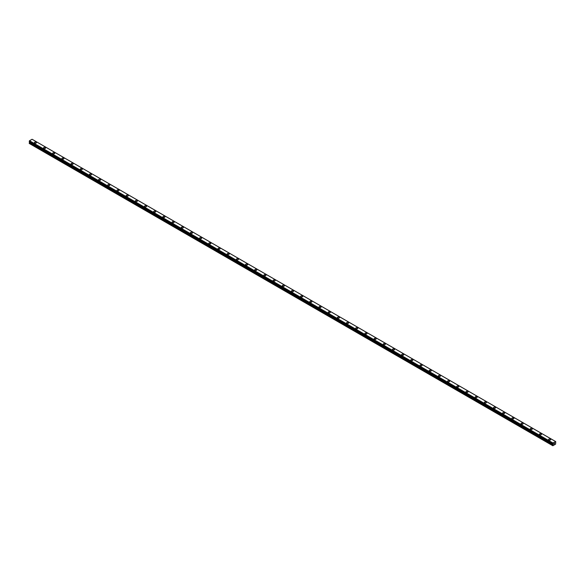 <?xml version="1.0" encoding="UTF-8"?>
<svg xmlns="http://www.w3.org/2000/svg" width="585" height="585" viewBox="0 0 585 585"><rect width="100%" height="100%" fill="white"/><g stroke="black" fill="none" stroke-linecap="round" stroke-linejoin="round"><path stroke-width="0.88" d="M34.347 142.652A1.031 0.592 180 0 1 34.976 142.104A1.031 0.592 180 0 1 36.102 142.235A1.031 0.592 180 0 1 36.402 142.652A1.031 0.592 180 0 1 35.765 143.201A1.031 0.592 180 0 1 34.647 143.069A1.031 0.592 180 0 1 34.347 142.652A1.031 0.592 180 0 1 34.976 142.104A1.031 0.592 180 0 1 36.102 142.235A1.031 0.592 180 0 1 36.402 142.652M43.524 147.954A1.031 0.592 180 0 1 44.16 147.405A1.031 0.592 180 0 1 45.279 147.537A1.031 0.592 180 0 1 45.586 147.954A1.031 0.592 180 0 1 44.95 148.502A1.031 0.592 180 0 1 43.831 148.371A1.031 0.592 180 0 1 43.524 147.954A1.031 0.592 180 0 1 44.16 147.405A1.031 0.592 180 0 1 45.279 147.537A1.031 0.592 180 0 1 45.586 147.954M52.708 153.255A1.031 0.592 180 0 1 53.345 152.707A1.031 0.592 180 0 1 54.463 152.839A1.031 0.592 180 0 1 54.763 153.255A1.031 0.592 180 0 1 54.134 153.804A1.031 0.592 180 0 1 53.008 153.672A1.031 0.592 180 0 1 52.708 153.255A1.031 0.592 180 0 1 53.345 152.707A1.031 0.592 180 0 1 54.463 152.839A1.031 0.592 180 0 1 54.763 153.255M61.893 158.557A1.031 0.592 180 0 1 62.529 158.008A1.031 0.592 180 0 1 63.648 158.14A1.031 0.592 180 0 1 63.948 158.557A1.031 0.592 180 0 1 63.312 159.105A1.031 0.592 180 0 1 62.193 158.974A1.031 0.592 180 0 1 61.893 158.557A1.031 0.592 180 0 1 62.529 158.008A1.031 0.592 180 0 1 63.648 158.14A1.031 0.592 180 0 1 63.948 158.557M71.078 163.858A1.031 0.592 180 0 1 71.714 163.31A1.031 0.592 180 0 1 72.832 163.442A1.031 0.592 180 0 1 73.132 163.858A1.031 0.592 180 0 1 72.496 164.407A1.031 0.592 180 0 1 71.377 164.275A1.031 0.592 180 0 1 71.078 163.858A1.031 0.592 180 0 1 71.714 163.31A1.031 0.592 180 0 1 72.832 163.442A1.031 0.592 180 0 1 73.132 163.858M80.262 169.16A1.031 0.592 180 0 1 80.891 168.612A1.031 0.592 180 0 1 82.017 168.743A1.031 0.592 180 0 1 82.317 169.16A1.031 0.592 180 0 1 81.681 169.708A1.031 0.592 180 0 1 80.562 169.577A1.031 0.592 180 0 1 80.262 169.16A1.031 0.592 180 0 1 80.891 168.612A1.031 0.592 180 0 1 82.017 168.743A1.031 0.592 180 0 1 82.317 169.16M89.439 174.462A1.031 0.592 180 0 1 90.075 173.913A1.031 0.592 180 0 1 91.201 174.045A1.031 0.592 180 0 1 91.501 174.462A1.031 0.592 180 0 1 90.865 175.01A1.031 0.592 180 0 1 89.746 174.886A1.031 0.592 180 0 1 89.439 174.462A1.031 0.592 180 0 1 90.075 173.913A1.031 0.592 180 0 1 91.201 174.045A1.031 0.592 180 0 1 91.501 174.462M98.624 179.763A1.031 0.592 180 0 1 99.26 179.215A1.031 0.592 180 0 1 100.379 179.346A1.031 0.592 180 0 1 100.686 179.763A1.031 0.592 180 0 1 100.05 180.312A1.031 0.592 180 0 1 98.923 180.187A1.031 0.592 180 0 1 98.624 179.763A1.031 0.592 180 0 1 99.26 179.215A1.031 0.592 180 0 1 100.379 179.346A1.031 0.592 180 0 1 100.686 179.763M107.808 185.065A1.031 0.592 180 0 1 108.444 184.516A1.031 0.592 180 0 1 109.563 184.648A1.031 0.592 180 0 1 109.863 185.065A1.031 0.592 180 0 1 109.234 185.613A1.031 0.592 180 0 1 108.108 185.489A1.031 0.592 180 0 1 107.808 185.065A1.031 0.592 180 0 1 108.444 184.516A1.031 0.592 180 0 1 109.563 184.648A1.031 0.592 180 0 1 109.863 185.065M116.993 190.366A1.031 0.592 180 0 1 117.629 189.818A1.031 0.592 180 0 1 118.748 189.949A1.031 0.592 180 0 1 119.047 190.366A1.031 0.592 180 0 1 118.411 190.915A1.031 0.592 180 0 1 117.293 190.79A1.031 0.592 180 0 1 116.993 190.366A1.031 0.592 180 0 1 117.629 189.818A1.031 0.592 180 0 1 118.748 189.949A1.031 0.592 180 0 1 119.047 190.366M126.177 195.668A1.031 0.592 180 0 1 126.813 195.119A1.031 0.592 180 0 1 127.932 195.251A1.031 0.592 180 0 1 128.232 195.675A1.031 0.592 180 0 1 127.596 196.216A1.031 0.592 180 0 1 126.477 196.092A1.031 0.592 180 0 1 126.177 195.668A1.031 0.592 180 0 1 126.813 195.127A1.031 0.592 180 0 1 127.932 195.251A1.031 0.592 180 0 1 128.232 195.668M135.362 200.969A1.031 0.592 180 0 1 135.991 200.421A1.031 0.592 180 0 1 137.117 200.553A1.031 0.592 180 0 1 137.416 200.977A1.031 0.592 180 0 1 136.78 201.518A1.031 0.592 180 0 1 135.661 201.394A1.031 0.592 180 0 1 135.362 200.969A1.031 0.592 180 0 1 135.991 200.428A1.031 0.592 180 0 1 137.117 200.553A1.031 0.592 180 0 1 137.416 200.969M144.539 206.271A1.031 0.592 180 0 1 145.175 205.723A1.031 0.592 180 0 1 146.294 205.854A1.031 0.592 180 0 1 146.601 206.278A1.031 0.592 180 0 1 145.965 206.819A1.031 0.592 180 0 1 144.846 206.695A1.031 0.592 180 0 1 144.539 206.271A1.031 0.592 180 0 1 145.175 205.73A1.031 0.592 180 0 1 146.294 205.854A1.031 0.592 180 0 1 146.601 206.271M153.723 211.573A1.031 0.592 180 0 1 154.36 211.024A1.031 0.592 180 0 1 155.478 211.156A1.031 0.592 180 0 1 155.778 211.58A1.031 0.592 180 0 1 155.149 212.121A1.031 0.592 180 0 1 154.023 211.997A1.031 0.592 180 0 1 153.723 211.573A1.031 0.592 180 0 1 154.36 211.031A1.031 0.592 180 0 1 155.478 211.156A1.031 0.592 180 0 1 155.778 211.573M162.908 216.874A1.031 0.592 180 0 1 163.544 216.326A1.031 0.592 180 0 1 164.663 216.457A1.031 0.592 180 0 1 164.963 216.881A1.031 0.592 180 0 1 164.326 217.423A1.031 0.592 180 0 1 163.208 217.298A1.031 0.592 180 0 1 162.908 216.874A1.031 0.592 180 0 1 163.544 216.333A1.031 0.592 180 0 1 164.663 216.457A1.031 0.592 180 0 1 164.963 216.874M172.092 222.176A1.031 0.592 180 0 1 172.729 221.627A1.031 0.592 180 0 1 173.847 221.759A1.031 0.592 180 0 1 174.147 222.183A1.031 0.592 180 0 1 173.511 222.724A1.031 0.592 180 0 1 172.392 222.6A1.031 0.592 180 0 1 172.092 222.176A1.031 0.592 180 0 1 172.729 221.635A1.031 0.592 180 0 1 173.847 221.759A1.031 0.592 180 0 1 174.147 222.176M181.277 227.485A1.031 0.592 180 0 1 181.906 226.936A1.031 0.592 180 0 1 183.032 227.06A1.031 0.592 180 0 1 183.332 227.485A1.031 0.592 180 0 1 182.695 228.033A1.031 0.592 180 0 1 181.577 227.901A1.031 0.592 180 0 1 181.277 227.485A1.031 0.592 180 0 1 181.906 226.936A1.031 0.592 180 0 1 183.032 227.06A1.031 0.592 180 0 1 183.332 227.485M190.454 232.786A1.031 0.592 180 0 1 191.09 232.238A1.031 0.592 180 0 1 192.209 232.362A1.031 0.592 180 0 1 192.516 232.786A1.031 0.592 180 0 1 191.88 233.335A1.031 0.592 180 0 1 190.761 233.203A1.031 0.592 180 0 1 190.454 232.786A1.031 0.592 180 0 1 191.09 232.238A1.031 0.592 180 0 1 192.209 232.362A1.031 0.592 180 0 1 192.516 232.786M199.639 238.088A1.031 0.592 180 0 1 200.275 237.539A1.031 0.592 180 0 1 201.394 237.664A1.031 0.592 180 0 1 201.693 238.088A1.031 0.592 180 0 1 201.064 238.636A1.031 0.592 180 0 1 199.938 238.505A1.031 0.592 180 0 1 199.639 238.088A1.031 0.592 180 0 1 200.275 237.539A1.031 0.592 180 0 1 201.394 237.664A1.031 0.592 180 0 1 201.693 238.088M208.823 243.389A1.031 0.592 180 0 1 209.459 242.841A1.031 0.592 180 0 1 210.578 242.965A1.031 0.592 180 0 1 210.878 243.389A1.031 0.592 180 0 1 210.242 243.938A1.031 0.592 180 0 1 209.123 243.806A1.031 0.592 180 0 1 208.823 243.389A1.031 0.592 180 0 1 209.459 242.841A1.031 0.592 180 0 1 210.578 242.965A1.031 0.592 180 0 1 210.878 243.389M218.008 248.691A1.031 0.592 180 0 1 218.644 248.142A1.031 0.592 180 0 1 219.763 248.267A1.031 0.592 180 0 1 220.062 248.691A1.031 0.592 180 0 1 219.426 249.239A1.031 0.592 180 0 1 218.307 249.108A1.031 0.592 180 0 1 218.008 248.691A1.031 0.592 180 0 1 218.644 248.142A1.031 0.592 180 0 1 219.763 248.267A1.031 0.592 180 0 1 220.062 248.691M227.192 253.992A1.031 0.592 180 0 1 227.821 253.444A1.031 0.592 180 0 1 228.947 253.568A1.031 0.592 180 0 1 229.247 253.992A1.031 0.592 180 0 1 228.611 254.541A1.031 0.592 180 0 1 227.492 254.409A1.031 0.592 180 0 1 227.192 253.992A1.031 0.592 180 0 1 227.821 253.444A1.031 0.592 180 0 1 228.947 253.576A1.031 0.592 180 0 1 229.247 253.992M236.377 259.294A1.031 0.592 180 0 1 237.005 258.745A1.031 0.592 180 0 1 238.132 258.87A1.031 0.592 180 0 1 238.431 259.294A1.031 0.592 180 0 1 237.795 259.842A1.031 0.592 180 0 1 236.676 259.711A1.031 0.592 180 0 1 236.377 259.294A1.031 0.592 180 0 1 237.005 258.745A1.031 0.592 180 0 1 238.132 258.877A1.031 0.592 180 0 1 238.431 259.294M245.554 264.595A1.031 0.592 180 0 1 246.19 264.047A1.031 0.592 180 0 1 247.309 264.171A1.031 0.592 180 0 1 247.616 264.595A1.031 0.592 180 0 1 246.98 265.144A1.031 0.592 180 0 1 245.861 265.012A1.031 0.592 180 0 1 245.554 264.595A1.031 0.592 180 0 1 246.19 264.047A1.031 0.592 180 0 1 247.309 264.179A1.031 0.592 180 0 1 247.616 264.595M254.738 269.897A1.031 0.592 180 0 1 255.374 269.349A1.031 0.592 180 0 1 256.493 269.473A1.031 0.592 180 0 1 256.793 269.897A1.031 0.592 180 0 1 256.164 270.445A1.031 0.592 180 0 1 255.038 270.314A1.031 0.592 180 0 1 254.738 269.897A1.031 0.592 180 0 1 255.374 269.349A1.031 0.592 180 0 1 256.493 269.48A1.031 0.592 180 0 1 256.793 269.897M263.923 275.199A1.031 0.592 180 0 1 264.559 274.65A1.031 0.592 180 0 1 265.678 274.774A1.031 0.592 180 0 1 265.978 275.199A1.031 0.592 180 0 1 265.341 275.747A1.031 0.592 180 0 1 264.223 275.615A1.031 0.592 180 0 1 263.923 275.199A1.031 0.592 180 0 1 264.559 274.65A1.031 0.592 180 0 1 265.678 274.782A1.031 0.592 180 0 1 265.978 275.199M273.107 280.5A1.031 0.592 180 0 1 273.743 279.952A1.031 0.592 180 0 1 274.862 280.076A1.031 0.592 180 0 1 275.162 280.5A1.031 0.592 180 0 1 274.526 281.049A1.031 0.592 180 0 1 273.407 280.917A1.031 0.592 180 0 1 273.107 280.5A1.031 0.592 180 0 1 273.743 279.952A1.031 0.592 180 0 1 274.862 280.083A1.031 0.592 180 0 1 275.162 280.5M282.292 285.802A1.031 0.592 180 0 1 282.921 285.253A1.031 0.592 180 0 1 284.047 285.385A1.031 0.592 180 0 1 284.347 285.802A1.031 0.592 180 0 1 283.71 286.35A1.031 0.592 180 0 1 282.592 286.219A1.031 0.592 180 0 1 282.292 285.802A1.031 0.592 180 0 1 282.921 285.253A1.031 0.592 180 0 1 284.047 285.385A1.031 0.592 180 0 1 284.347 285.802M291.469 291.103A1.031 0.592 180 0 1 292.105 290.555A1.031 0.592 180 0 1 293.224 290.686A1.031 0.592 180 0 1 293.531 291.103A1.031 0.592 180 0 1 292.895 291.652A1.031 0.592 180 0 1 291.776 291.52A1.031 0.592 180 0 1 291.469 291.103A1.031 0.592 180 0 1 292.105 290.555A1.031 0.592 180 0 1 293.224 290.686A1.031 0.592 180 0 1 293.531 291.103M300.653 296.405A1.031 0.592 180 0 1 301.29 295.856A1.031 0.592 180 0 1 302.408 295.988A1.031 0.592 180 0 1 302.708 296.405A1.031 0.592 180 0 1 302.079 296.953A1.031 0.592 180 0 1 300.953 296.822A1.031 0.592 180 0 1 300.653 296.405A1.031 0.592 180 0 1 301.29 295.856A1.031 0.592 180 0 1 302.408 295.988A1.031 0.592 180 0 1 302.708 296.405M309.838 301.706A1.031 0.592 180 0 1 310.474 301.158A1.031 0.592 180 0 1 311.593 301.29A1.031 0.592 180 0 1 311.893 301.706A1.031 0.592 180 0 1 311.257 302.255A1.031 0.592 180 0 1 310.138 302.123A1.031 0.592 180 0 1 309.838 301.706A1.031 0.592 180 0 1 310.474 301.158A1.031 0.592 180 0 1 311.593 301.29A1.031 0.592 180 0 1 311.893 301.706M319.022 307.008A1.031 0.592 180 0 1 319.659 306.46A1.031 0.592 180 0 1 320.777 306.591A1.031 0.592 180 0 1 321.077 307.008A1.031 0.592 180 0 1 320.441 307.556A1.031 0.592 180 0 1 319.322 307.425A1.031 0.592 180 0 1 319.022 307.008A1.031 0.592 180 0 1 319.659 306.46A1.031 0.592 180 0 1 320.777 306.591A1.031 0.592 180 0 1 321.077 307.008M328.207 312.31A1.031 0.592 180 0 1 328.836 311.761A1.031 0.592 180 0 1 329.962 311.893A1.031 0.592 180 0 1 330.262 312.31A1.031 0.592 180 0 1 329.626 312.858A1.031 0.592 180 0 1 328.507 312.734A1.031 0.592 180 0 1 328.207 312.31A1.031 0.592 180 0 1 328.836 311.761A1.031 0.592 180 0 1 329.962 311.893A1.031 0.592 180 0 1 330.262 312.31M337.384 317.611A1.031 0.592 180 0 1 338.02 317.063A1.031 0.592 180 0 1 339.139 317.194A1.031 0.592 180 0 1 339.446 317.611A1.031 0.592 180 0 1 338.81 318.16A1.031 0.592 180 0 1 337.691 318.035A1.031 0.592 180 0 1 337.384 317.611A1.031 0.592 180 0 1 338.02 317.063A1.031 0.592 180 0 1 339.139 317.194A1.031 0.592 180 0 1 339.446 317.611M346.569 322.913A1.031 0.592 180 0 1 347.205 322.364A1.031 0.592 180 0 1 348.324 322.496A1.031 0.592 180 0 1 348.623 322.913A1.031 0.592 180 0 1 347.995 323.461A1.031 0.592 180 0 1 346.868 323.337A1.031 0.592 180 0 1 346.569 322.913A1.031 0.592 180 0 1 347.205 322.364A1.031 0.592 180 0 1 348.324 322.496A1.031 0.592 180 0 1 348.623 322.913M355.753 328.214A1.031 0.592 180 0 1 356.389 327.666A1.031 0.592 180 0 1 357.508 327.797A1.031 0.592 180 0 1 357.808 328.214A1.031 0.592 180 0 1 357.179 328.763A1.031 0.592 180 0 1 356.053 328.638A1.031 0.592 180 0 1 355.753 328.214A1.031 0.592 180 0 1 356.389 327.666A1.031 0.592 180 0 1 357.508 327.797A1.031 0.592 180 0 1 357.808 328.214M364.938 333.516A1.031 0.592 180 0 1 365.574 332.967A1.031 0.592 180 0 1 366.693 333.099A1.031 0.592 180 0 1 366.992 333.516A1.031 0.592 180 0 1 366.356 334.064A1.031 0.592 180 0 1 365.237 333.94A1.031 0.592 180 0 1 364.938 333.516A1.031 0.592 180 0 1 365.574 332.975A1.031 0.592 180 0 1 366.693 333.099A1.031 0.592 180 0 1 366.992 333.516M374.122 338.817A1.031 0.592 180 0 1 374.758 338.269A1.031 0.592 180 0 1 375.877 338.401A1.031 0.592 180 0 1 376.177 338.825A1.031 0.592 180 0 1 375.541 339.366A1.031 0.592 180 0 1 374.422 339.241A1.031 0.592 180 0 1 374.122 338.817A1.031 0.592 180 0 1 374.758 338.276A1.031 0.592 180 0 1 375.877 338.401A1.031 0.592 180 0 1 376.177 338.817M383.307 344.119A1.031 0.592 180 0 1 383.935 343.57A1.031 0.592 180 0 1 385.062 343.702A1.031 0.592 180 0 1 385.361 344.126A1.031 0.592 180 0 1 384.725 344.667A1.031 0.592 180 0 1 383.606 344.543A1.031 0.592 180 0 1 383.307 344.119A1.031 0.592 180 0 1 383.935 343.578A1.031 0.592 180 0 1 385.062 343.702A1.031 0.592 180 0 1 385.361 344.119M392.484 349.42A1.031 0.592 180 0 1 393.12 348.872A1.031 0.592 180 0 1 394.239 349.004A1.031 0.592 180 0 1 394.546 349.428A1.031 0.592 180 0 1 393.91 349.969A1.031 0.592 180 0 1 392.791 349.845A1.031 0.592 180 0 1 392.484 349.42A1.031 0.592 180 0 1 393.12 348.879A1.031 0.592 180 0 1 394.239 349.004A1.031 0.592 180 0 1 394.546 349.42M401.668 354.722A1.031 0.592 180 0 1 402.304 354.174A1.031 0.592 180 0 1 403.423 354.305A1.031 0.592 180 0 1 403.723 354.729A1.031 0.592 180 0 1 403.094 355.27A1.031 0.592 180 0 1 401.968 355.146A1.031 0.592 180 0 1 401.668 354.722A1.031 0.592 180 0 1 402.304 354.181A1.031 0.592 180 0 1 403.423 354.305A1.031 0.592 180 0 1 403.723 354.722M410.853 360.024A1.031 0.592 180 0 1 411.489 359.475A1.031 0.592 180 0 1 412.608 359.607A1.031 0.592 180 0 1 412.908 360.031A1.031 0.592 180 0 1 412.271 360.572A1.031 0.592 180 0 1 411.153 360.448A1.031 0.592 180 0 1 410.853 360.024A1.031 0.592 180 0 1 411.489 359.483A1.031 0.592 180 0 1 412.608 359.607A1.031 0.592 180 0 1 412.908 360.024M420.037 365.325A1.031 0.592 180 0 1 420.673 364.777A1.031 0.592 180 0 1 421.792 364.908A1.031 0.592 180 0 1 422.092 365.332A1.031 0.592 180 0 1 421.456 365.874A1.031 0.592 180 0 1 420.337 365.749A1.031 0.592 180 0 1 420.037 365.325A1.031 0.592 180 0 1 420.673 364.784A1.031 0.592 180 0 1 421.792 364.908A1.031 0.592 180 0 1 422.092 365.325M429.222 370.634A1.031 0.592 180 0 1 429.851 370.086A1.031 0.592 180 0 1 430.977 370.21A1.031 0.592 180 0 1 431.277 370.634A1.031 0.592 180 0 1 430.64 371.183A1.031 0.592 180 0 1 429.522 371.051A1.031 0.592 180 0 1 429.222 370.634A1.031 0.592 180 0 1 429.851 370.086A1.031 0.592 180 0 1 430.977 370.21A1.031 0.592 180 0 1 431.277 370.634M438.399 375.936A1.031 0.592 180 0 1 439.035 375.387A1.031 0.592 180 0 1 440.154 375.511A1.031 0.592 180 0 1 440.461 375.936A1.031 0.592 180 0 1 439.825 376.484A1.031 0.592 180 0 1 438.706 376.352A1.031 0.592 180 0 1 438.399 375.936A1.031 0.592 180 0 1 439.035 375.387A1.031 0.592 180 0 1 440.154 375.511A1.031 0.592 180 0 1 440.461 375.936M447.584 381.237A1.031 0.592 180 0 1 448.22 380.689A1.031 0.592 180 0 1 449.339 380.813A1.031 0.592 180 0 1 449.638 381.237A1.031 0.592 180 0 1 449.009 381.786A1.031 0.592 180 0 1 447.883 381.654A1.031 0.592 180 0 1 447.584 381.237A1.031 0.592 180 0 1 448.22 380.689A1.031 0.592 180 0 1 449.339 380.813A1.031 0.592 180 0 1 449.638 381.237M456.768 386.539A1.031 0.592 180 0 1 457.404 385.99A1.031 0.592 180 0 1 458.523 386.115A1.031 0.592 180 0 1 458.823 386.539A1.031 0.592 180 0 1 458.187 387.087A1.031 0.592 180 0 1 457.068 386.956A1.031 0.592 180 0 1 456.768 386.539A1.031 0.592 180 0 1 457.404 385.99A1.031 0.592 180 0 1 458.523 386.115A1.031 0.592 180 0 1 458.823 386.539M467.707 391.423A1.031 0.592 180 0 1 468.007 391.84A1.031 0.592 180 0 1 467.371 392.389A1.031 0.592 180 0 1 466.252 392.257A1.031 0.592 180 0 1 465.952 391.84A1.031 0.592 180 0 1 466.589 391.292A1.031 0.592 180 0 1 467.707 391.423M465.952 391.84A1.031 0.592 180 0 1 466.589 391.292A1.031 0.592 180 0 1 467.707 391.416A1.031 0.592 180 0 1 468.007 391.84M476.892 396.725A1.031 0.592 180 0 1 477.192 397.142A1.031 0.592 180 0 1 476.556 397.69A1.031 0.592 180 0 1 475.437 397.559A1.031 0.592 180 0 1 475.137 397.142A1.031 0.592 180 0 1 475.766 396.593A1.031 0.592 180 0 1 476.892 396.725M475.137 397.142A1.031 0.592 180 0 1 475.766 396.593A1.031 0.592 180 0 1 476.892 396.718A1.031 0.592 180 0 1 477.192 397.142M486.077 402.027A1.031 0.592 180 0 1 486.376 402.443A1.031 0.592 180 0 1 485.74 402.992A1.031 0.592 180 0 1 484.621 402.86A1.031 0.592 180 0 1 484.314 402.443A1.031 0.592 180 0 1 484.95 401.895A1.031 0.592 180 0 1 486.077 402.027M484.314 402.443A1.031 0.592 180 0 1 484.95 401.895A1.031 0.592 180 0 1 486.077 402.019A1.031 0.592 180 0 1 486.376 402.443M495.254 407.328A1.031 0.592 180 0 1 495.561 407.745A1.031 0.592 180 0 1 494.925 408.293A1.031 0.592 180 0 1 493.798 408.162A1.031 0.592 180 0 1 493.499 407.745A1.031 0.592 180 0 1 494.135 407.197A1.031 0.592 180 0 1 495.254 407.328M493.499 407.745A1.031 0.592 180 0 1 494.135 407.197A1.031 0.592 180 0 1 495.254 407.321A1.031 0.592 180 0 1 495.561 407.745M504.438 412.63A1.031 0.592 180 0 1 504.738 413.047A1.031 0.592 180 0 1 504.109 413.595A1.031 0.592 180 0 1 502.983 413.463A1.031 0.592 180 0 1 502.683 413.047A1.031 0.592 180 0 1 503.319 412.498A1.031 0.592 180 0 1 504.438 412.63M502.683 413.047A1.031 0.592 180 0 1 503.319 412.498A1.031 0.592 180 0 1 504.438 412.622A1.031 0.592 180 0 1 504.738 413.047M513.623 417.931A1.031 0.592 180 0 1 513.922 418.348A1.031 0.592 180 0 1 513.286 418.897A1.031 0.592 180 0 1 512.167 418.765A1.031 0.592 180 0 1 511.868 418.348A1.031 0.592 180 0 1 512.504 417.8A1.031 0.592 180 0 1 513.623 417.931M511.868 418.348A1.031 0.592 180 0 1 512.504 417.8A1.031 0.592 180 0 1 513.623 417.924A1.031 0.592 180 0 1 513.922 418.348M522.807 423.233A1.031 0.592 180 0 1 523.107 423.65A1.031 0.592 180 0 1 522.471 424.198A1.031 0.592 180 0 1 521.352 424.066A1.031 0.592 180 0 1 521.052 423.65A1.031 0.592 180 0 1 521.688 423.101A1.031 0.592 180 0 1 522.807 423.233M521.052 423.65A1.031 0.592 180 0 1 521.688 423.101A1.031 0.592 180 0 1 522.807 423.226A1.031 0.592 180 0 1 523.107 423.65M530.237 428.951A1.031 0.592 180 0 1 530.866 428.403A1.031 0.592 180 0 1 531.992 428.534A1.031 0.592 180 0 1 532.291 428.951A1.031 0.592 180 0 1 531.655 429.5A1.031 0.592 180 0 1 530.536 429.368A1.031 0.592 180 0 1 530.237 428.951A1.031 0.592 180 0 1 530.866 428.403A1.031 0.592 180 0 1 531.992 428.534A1.031 0.592 180 0 1 532.291 428.951M539.414 434.253A1.031 0.592 180 0 1 540.05 433.704A1.031 0.592 180 0 1 541.169 433.836A1.031 0.592 180 0 1 541.476 434.253A1.031 0.592 180 0 1 540.84 434.801A1.031 0.592 180 0 1 539.721 434.67A1.031 0.592 180 0 1 539.414 434.253A1.031 0.592 180 0 1 540.05 433.704A1.031 0.592 180 0 1 541.169 433.836A1.031 0.592 180 0 1 541.476 434.253M548.598 439.554A1.031 0.592 180 0 1 549.235 439.006A1.031 0.592 180 0 1 550.353 439.138A1.031 0.592 180 0 1 550.653 439.554A1.031 0.592 180 0 1 550.024 440.103A1.031 0.592 180 0 1 548.898 439.971A1.031 0.592 180 0 1 548.598 439.554A1.031 0.592 180 0 1 549.235 439.006A1.031 0.592 180 0 1 550.353 439.138A1.031 0.592 180 0 1 550.653 439.554M553.871 444.044L554.141 443.35M554.595 443.196L554.302 443.796M555.713 441.631L552.935 442.947L552.84 445.741L555.596 444.147L555.735 441.631M555.516 441.478L32.08 139.267L29.499 140.744L29.265 141.555L552.693 443.737L29.25 141.526M29.484 140.766L552.92 442.969L29.499 140.744M29.594 141.745L29.25 143.449L552.686 445.653M32.08 139.267L555.501 441.463M552.905 443.013L29.469 140.809M552.723 443.357L29.287 141.153M552.686 443.43L29.25 141.226M553.074 444.044L29.63 141.841M553.074 444.205L29.63 142.001M553.03 444.359L29.586 142.155M552.759 444.827L29.316 142.623M552.686 445.053L29.25 142.85M552.701 443.759L29.265 141.555"/></g></svg>
